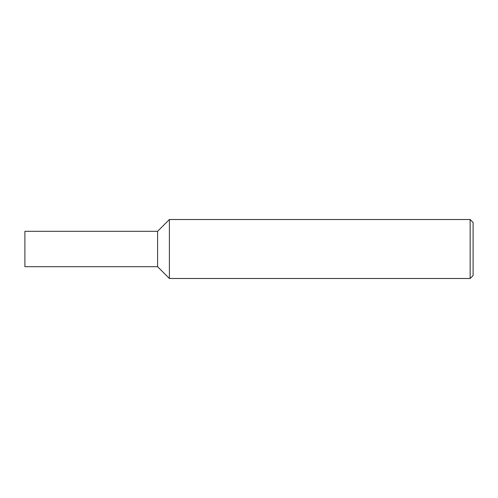 <?xml version="1.0" encoding="UTF-8"?>
<svg xmlns="http://www.w3.org/2000/svg" width="498" height="498" viewBox="0 0 498 498"><rect width="100%" height="100%" fill="white"/><g stroke="black" fill="none" stroke-linecap="round" stroke-linejoin="round"><path stroke-width="0.75" d="M470.149 219.512L470.149 278.488L169.388 278.488L169.388 219.512L169.388 278.488L157.592 266.691L24.9 266.691L24.9 231.309L157.592 231.309L157.592 266.691L157.592 231.309L169.388 219.512L470.149 219.512L473.1 222.463L473.1 275.537L470.149 278.488"/></g></svg>

